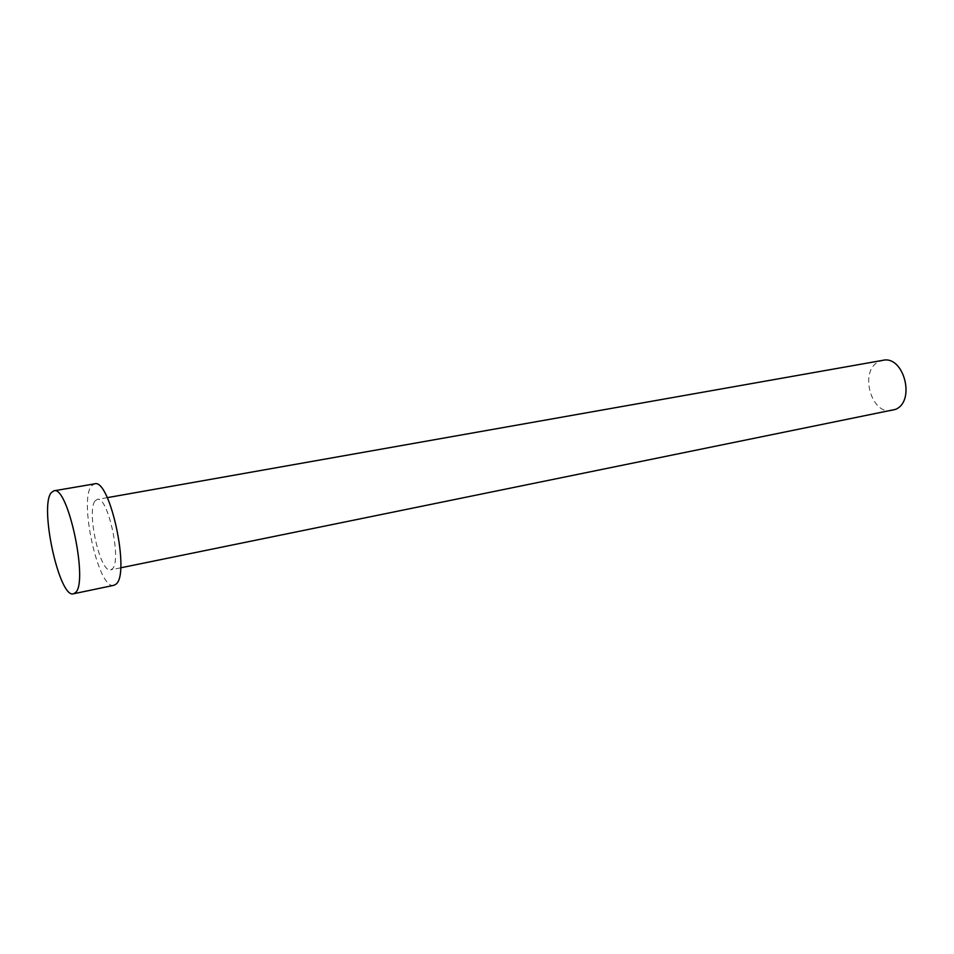 <?xml version="1.0" encoding="UTF-8"?>
<svg xmlns="http://www.w3.org/2000/svg" width="954" height="954" viewBox="0 0 954 954"><rect width="100%" height="100%" fill="white"/><g stroke="black" fill="none" stroke-linecap="round" stroke-linejoin="round"><path stroke-width="0.72" stroke-dasharray="4.77 3.58" d="M892.324 410.447C871.205 415.92 858.767 370.665 878.825 361.673L882.784 360.338M95.34 500.659L97.26 499.419C107.874 495.293 122.184 561.608 112.214 568.978L110.676 569.86C100.063 573.569 86.027 509.949 95.34 500.659M113.884 585.315C98.572 590.514 78.455 499.729 91.667 485.789L94.553 483.869M107.277 497.654L97.26 499.419M120.645 567.821L110.676 569.86"/><path stroke-width="1.43" d="M107.277 497.654L882.784 360.338C903.903 355.067 915.923 401.407 895.436 409.409L120.645 567.821M53.853 490.833L94.553 483.869C109.853 477.799 130.531 574.165 115.959 584.17L113.884 585.315L73.458 593.793C59.363 598.766 39.209 506.646 51.206 492.729L53.853 490.833C67.925 484.906 88.722 582.834 75.378 592.672L73.458 593.793"/></g></svg>
